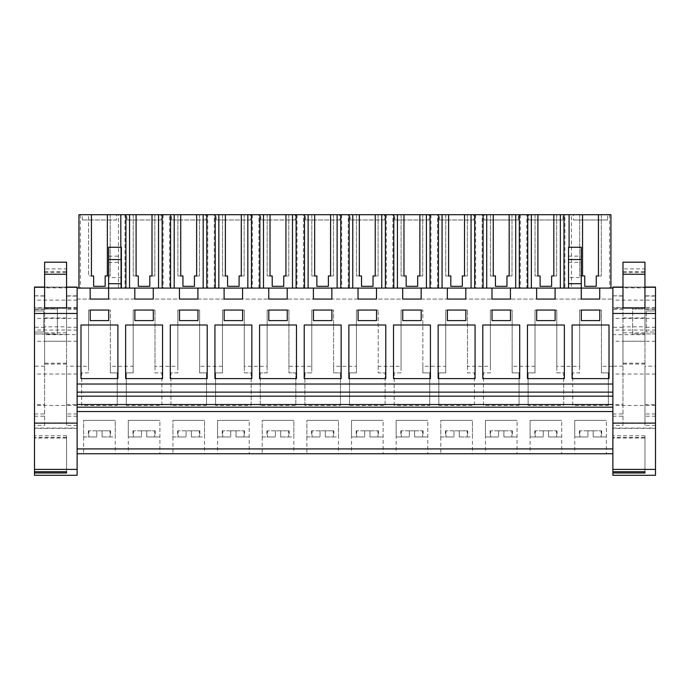 <?xml version="1.0" encoding="UTF-8"?>
<svg xmlns="http://www.w3.org/2000/svg" width="690" height="690" viewBox="0 0 690 690"><rect width="100%" height="100%" fill="white"/><g stroke="black" fill="none" stroke-linecap="round" stroke-linejoin="round"><path stroke-width="0.52" stroke-dasharray="3.45 2.59" d="M77.125 288.092L77.125 453.744L77.125 288.092L612.875 288.092L612.875 453.744L612.875 288.092M77.125 334.659L77.125 308.301L77.125 334.659L34.5 333.908L34.5 332.028L43.729 332.028L43.729 310.931L43.729 332.028L43.729 310.931L43.729 332.028L34.5 332.028L34.5 333.908L34.5 309.051L34.5 310.931L34.5 309.051L57.348 309.051L57.348 308.301L57.348 309.051L34.5 309.051L34.5 333.908L57.348 333.908L57.348 334.659M77.125 329.829L77.125 341.257L77.125 329.829M77.125 453.744L612.875 453.744M574.744 453.744L606.363 453.744L574.744 453.744L574.744 420.348L606.363 420.348L574.744 420.348L606.363 420.348L606.363 453.744M472.426 453.744L440.807 453.744L472.426 453.744L472.426 420.348L440.807 420.348L440.807 453.744M396.155 453.744L427.783 453.744L396.155 453.744L396.155 420.348L427.783 420.348L396.155 420.348L427.783 420.348L427.783 453.744M351.512 453.744L383.131 453.744L351.512 453.744L351.512 420.348L383.131 420.348L351.512 420.348L383.131 420.348L383.131 453.744M293.845 453.744L262.217 453.744L293.845 453.744L293.845 420.348L262.217 420.348L262.217 453.744M204.55 453.744L172.931 453.744L204.55 453.744L204.55 420.348L172.931 420.348L172.931 453.744M128.28 453.744L159.908 453.744L128.28 453.744L128.28 420.348L159.908 420.348L128.28 420.348L159.908 420.348L159.908 453.744M217.574 453.744L249.194 453.744L217.574 453.744L217.574 420.348L249.194 420.348L217.574 420.348L249.194 420.348L249.194 453.744M338.488 453.744L306.869 453.744L338.488 453.744L338.488 420.348L306.869 420.348L306.869 453.744M485.45 453.744L517.069 453.744L485.45 453.744L485.45 420.348L517.069 420.348L485.45 420.348L517.069 420.348L517.069 453.744M530.093 453.744L561.72 453.744L530.093 453.744L530.093 420.348L561.72 420.348L530.093 420.348L561.72 420.348L561.72 453.744M115.256 453.744L83.637 453.744L115.256 453.744L115.256 420.348L83.637 420.348L83.637 453.744M77.125 404.53L612.875 404.53M77.125 384.02L612.875 384.02M121.371 288.092L108.623 288.092L121.371 288.092L121.371 247.253M120.81 214.711L120.81 288.092L568.232 288.092L526.806 288.092L526.806 214.711L564.912 214.711L564.912 288.092M120.81 247.253L120.81 288.092L78.962 288.092L169.637 288.092L169.637 214.711L207.742 214.711L207.742 288.092L169.637 288.092M526.806 288.092L207.742 288.092M568.232 288.092L610.935 288.092L568.232 288.092M568.534 288.092L568.534 277.553L581.273 277.553L581.273 288.092L568.534 288.092L581.273 288.092L581.273 299.072L599.731 299.072L599.731 288.092M77.125 299.072L612.875 299.072L77.125 299.072M77.125 366.304L88.553 366.304L88.553 372.893L81.653 372.893L81.653 405.453L117.24 405.453L117.24 372.893L110.34 372.893L110.34 310.052L110.34 366.304L133.196 366.304L133.196 372.893L126.305 372.893L126.305 405.453L161.883 405.453L161.883 372.893L154.991 372.893L154.991 310.052L154.991 366.304L177.847 366.304L177.847 372.893L170.947 372.893L170.947 405.453L206.526 405.453L206.526 372.893L199.634 372.893L199.634 310.052L199.634 366.304L222.49 366.304L222.49 372.893L215.591 372.893L215.591 405.453L251.177 405.453L251.177 372.893L244.277 372.893L244.277 310.052L244.277 366.304L267.134 366.304L267.134 372.893L260.242 372.893L260.242 405.453L295.82 405.453L295.82 372.893L288.929 372.893L288.929 310.052L288.929 366.304L311.785 366.304L311.785 372.893L304.885 372.893L304.885 405.453L340.472 405.453L340.472 372.893L333.572 372.893L333.572 310.052L333.572 366.304L356.428 366.304L356.428 372.893L349.528 372.893L349.528 405.453L385.115 405.453L385.115 372.893L378.215 372.893L378.215 310.052L378.215 366.304L401.071 366.304L401.071 372.893L394.18 372.893L394.18 405.453L429.758 405.453L429.758 372.893L422.866 372.893L422.866 310.052L422.866 366.304L445.723 366.304L445.723 372.893L438.823 372.893L438.823 405.453L474.409 405.453L474.409 372.893L467.51 372.893L467.51 310.052L467.51 366.304L490.366 366.304L490.366 372.893L483.474 372.893L483.474 405.453L519.053 405.453L519.053 372.893L512.153 372.893L512.153 310.052L512.153 366.304L535.009 366.304L535.009 372.893L528.117 372.893L528.117 405.453L563.696 405.453L563.696 372.893L556.804 372.893L556.804 310.052L556.804 366.304L579.66 366.304L579.66 310.052L601.447 310.052L579.66 310.052L579.66 372.893L572.76 372.893L572.76 405.453L608.347 405.453L608.347 372.893L601.447 372.893L601.447 310.052L601.447 366.304L612.875 366.304M528.117 405.453L528.117 372.893L535.009 372.893L535.009 310.052L556.804 310.052L535.009 310.052L535.009 366.304M483.474 405.453L483.474 372.893L490.366 372.893L490.366 310.052L512.153 310.052L490.366 310.052L490.366 366.304M438.823 405.453L438.823 372.893L445.723 372.893L445.723 310.052L467.51 310.052L445.723 310.052L445.723 366.304M394.18 405.453L394.18 372.893L401.071 372.893L401.071 310.052L422.866 310.052L401.071 310.052L401.071 366.304M349.528 405.453L349.528 372.893L356.428 372.893L356.428 310.052L378.215 310.052L356.428 310.052L356.428 366.304M304.885 405.453L304.885 372.893L311.785 372.893L311.785 310.052L333.572 310.052L311.785 310.052L311.785 366.304M260.242 405.453L260.242 372.893L267.134 372.893L267.134 310.052L288.929 310.052L267.134 310.052L267.134 366.304M215.591 405.453L215.591 372.893L222.49 372.893L222.49 310.052L244.277 310.052L222.49 310.052L222.49 366.304M170.947 405.453L170.947 372.893L177.847 372.893L177.847 310.052L199.634 310.052L177.847 310.052L177.847 366.304M126.305 405.453L126.305 372.893L133.196 372.893L133.196 310.052L154.991 310.052L133.196 310.052L133.196 366.304M81.653 405.453L81.653 372.893L88.553 372.893L88.553 310.052L110.34 310.052L88.553 310.052L88.553 366.304M110.34 366.304L110.34 372.893L117.24 372.893L117.24 405.453M154.991 366.304L154.991 372.893L161.883 372.893L161.883 405.453M199.634 366.304L199.634 372.893L206.526 372.893L206.526 405.453M244.277 366.304L244.277 372.893L251.177 372.893L251.177 405.453M288.929 366.304L288.929 372.893L295.82 372.893L295.82 405.453M333.572 366.304L333.572 372.893L340.472 372.893L340.472 405.453M378.215 366.304L378.215 372.893L385.115 372.893L385.115 405.453M422.866 366.304L422.866 372.893L429.758 372.893L429.758 405.453M467.51 366.304L467.51 372.893L474.409 372.893L474.409 405.453M512.153 366.304L512.153 372.893L519.053 372.893L519.053 405.453M556.804 366.304L556.804 372.893L563.696 372.893L563.696 405.453M579.66 366.304L579.66 372.893L572.76 372.893L572.76 405.453M601.447 366.304L601.447 372.893L608.347 372.893L608.347 405.453M77.125 308.301L57.348 308.301M34.5 310.931L43.729 310.931L34.5 310.931L34.5 332.028L43.729 332.028L34.5 332.028L34.5 310.931L43.729 310.931L34.5 310.931M34.5 329.829L34.5 341.257L34.5 329.829M83.637 436.96L96.807 436.96L83.637 436.96L83.637 420.348L115.256 420.348L83.637 420.348L115.256 420.348L115.256 436.96L102.086 436.96L115.256 436.96M90.166 288.092L90.166 299.072L108.623 299.072L108.623 277.553L121.371 277.553M90.218 310.052L90.218 320.6L108.675 320.6L108.675 310.052L90.218 310.052M80.989 378.603L117.904 378.603L117.904 324.999L80.989 324.999L80.989 378.603M118.447 288.092L118.447 214.711L78.962 214.711L78.962 288.092M80.342 214.711L80.342 288.092M118.447 214.711L124.993 214.711L124.993 288.092M108.623 277.553L108.623 247.253M57.348 333.908L57.348 309.051L57.348 333.908M569.086 214.711L569.086 247.253M582.55 214.711L579.695 214.711L582.55 214.711L582.55 275.966L579.695 275.966L582.55 275.966M598.454 214.711L601.309 214.711L598.454 214.711L598.454 275.966L601.309 275.966L598.454 275.966M610.935 288.092L610.935 214.711L571.449 214.711L571.449 288.092M564.912 214.711L571.449 214.711M207.742 214.711L526.806 214.711M124.993 214.711L169.637 214.711M91.442 275.966L91.442 214.711L88.587 214.711L88.587 275.966L91.442 275.966L88.587 275.966L88.587 214.711M110.21 214.711L110.21 275.966L110.21 214.711L107.355 214.711L107.355 275.966L110.21 275.966L107.355 275.966M136.094 214.711L126.908 214.711L136.094 214.711L136.094 275.966L133.23 275.966L136.094 275.966M151.998 214.711L161.184 214.711L151.998 214.711L151.998 275.966L154.853 275.966L151.998 275.966M180.737 214.711L171.551 214.711L180.737 214.711L180.737 275.966L177.882 275.966L180.737 275.966M196.641 214.711L205.827 214.711L196.641 214.711L196.641 275.966L199.496 275.966L196.641 275.966M225.38 214.711L216.194 214.711L225.38 214.711L225.38 275.966L222.525 275.966L225.38 275.966M241.293 214.711L250.47 214.711L241.293 214.711L241.293 275.966L244.148 275.966L241.293 275.966M270.031 214.711L260.846 214.711L270.031 214.711L270.031 275.966L267.168 275.966L270.031 275.966M285.936 214.711L295.122 214.711L285.936 214.711L285.936 275.966L288.791 275.966L285.936 275.966M314.674 214.711L305.489 214.711L314.674 214.711L314.674 275.966L311.82 275.966L314.674 275.966M330.579 214.711L339.765 214.711L330.579 214.711L330.579 275.966L333.434 275.966L330.579 275.966M359.318 214.711L350.132 214.711L359.318 214.711L359.318 275.966L356.463 275.966L359.318 275.966M375.231 214.711L384.408 214.711L375.231 214.711L375.231 275.966L378.086 275.966L375.231 275.966M403.969 214.711L401.106 214.711L403.969 214.711L403.969 275.966L401.106 275.966L403.969 275.966M419.874 214.711L422.729 214.711L419.874 214.711L419.874 275.966L422.729 275.966L419.874 275.966M448.612 214.711L445.757 214.711L448.612 214.711L448.612 275.966L445.757 275.966L448.612 275.966M464.517 214.711L467.372 214.711L464.517 214.711L464.517 275.966L467.372 275.966L464.517 275.966M493.255 214.711L490.4 214.711L493.255 214.711L493.255 275.966L490.4 275.966L493.255 275.966M509.168 214.711L512.023 214.711L509.168 214.711L509.168 275.966L512.023 275.966L509.168 275.966M537.907 214.711L535.043 214.711L537.907 214.711L537.907 275.966L535.043 275.966L537.907 275.966M553.811 214.711L556.666 214.711L553.811 214.711L553.811 275.966L556.666 275.966L553.811 275.966M484.07 214.711L518.345 214.711L484.07 214.711L484.07 219.981L518.345 219.981L518.345 214.711M528.721 214.711L562.997 214.711L528.721 214.711L528.721 219.981L562.997 219.981L562.997 214.711M573.364 214.711L607.64 214.711L573.364 214.711L573.364 219.981L607.64 219.981L607.64 214.711M429.059 214.711L394.784 214.711L429.059 214.711L429.059 219.981L394.784 219.981L429.059 219.981M473.702 214.711L439.427 214.711L473.702 214.711L473.702 219.981L439.427 219.981L473.702 219.981M93.642 275.966L93.642 286.324L105.156 286.324M108.623 262.373L121.371 262.373M108.623 256.137L121.371 256.137M116.532 219.981L82.257 219.981L116.532 219.981L116.532 214.711M82.257 219.981L82.257 214.711M612.875 308.301L612.875 334.659L612.875 308.301L632.652 308.301L632.652 309.051L632.652 308.301M612.875 329.829L612.875 318.401L612.875 329.829M632.652 334.659L632.652 333.908L632.652 334.659L612.875 334.659M655.5 333.908L632.652 333.908L632.652 309.051L655.5 309.051L632.652 309.051L632.652 333.908L655.5 333.908L655.5 332.028L646.271 332.028L646.271 310.931L646.271 332.028L646.271 310.931L655.5 310.931L646.271 310.931L646.271 332.028L655.5 332.028L646.271 332.028L655.5 332.028L655.5 333.908L655.5 309.051L655.5 333.908M655.5 310.931L646.271 310.931L655.5 310.931L655.5 332.028L655.5 310.931M655.5 329.829L655.5 341.257L655.5 329.829M581.325 310.052L581.325 320.6L599.783 320.6L599.783 310.052L581.325 310.052M572.096 378.603L609.011 378.603L609.011 324.999L572.096 324.999L572.096 378.603M609.555 214.711L609.555 288.092M581.273 277.553L581.273 247.253M568.534 277.553L568.534 247.253M584.749 275.966L584.749 286.324L596.255 286.324M568.534 256.137L581.273 256.137M568.534 262.373L581.273 262.373M579.695 214.711L579.695 275.966L579.695 214.711M601.309 214.711L601.309 275.966L601.309 214.711M607.64 219.981L573.364 219.981M163.099 214.711L163.099 288.092M133.23 214.711L133.23 275.966L133.23 214.711M154.853 214.711L154.853 275.966L154.853 214.711M138.285 275.966L138.285 286.324L149.799 286.324M161.184 219.981L126.908 219.981L161.184 219.981L161.184 214.711M126.908 219.981L126.908 214.711M134.817 288.092L134.817 299.072L153.275 299.072L153.275 288.092M134.869 310.052L134.869 320.6L153.318 320.6L153.318 310.052L134.869 310.052M125.64 378.603L162.547 378.603L162.547 324.999L125.64 324.999L125.64 378.603M172.931 436.96L186.102 436.96L172.931 436.96L172.931 420.348L204.55 420.348L172.931 420.348L204.55 420.348L204.55 436.96L191.38 436.96L204.55 436.96M177.882 214.711L177.882 275.966L177.882 214.711M199.496 214.711L199.496 275.966L199.496 214.711M182.936 275.966L182.936 286.324L194.442 286.324M205.827 219.981L171.551 219.981L205.827 219.981L205.827 214.711M171.551 219.981L171.551 214.711M179.46 288.092L179.46 299.072L197.918 299.072L197.918 288.092M179.512 310.052L179.512 320.6L197.97 320.6L197.97 310.052L179.512 310.052M170.283 378.603L207.198 378.603L207.198 324.999L170.283 324.999L170.283 378.603M252.385 214.711L252.385 288.092M222.525 214.711L222.525 275.966L222.525 214.711M227.579 275.966L227.579 286.324L239.094 286.324M244.148 214.711L244.148 275.966L244.148 214.711M214.28 288.092L214.28 214.711M250.47 219.981L216.194 219.981L250.47 219.981L250.47 214.711M216.194 219.981L216.194 214.711M224.103 288.092L224.103 299.072L242.561 299.072L242.561 288.092M224.155 310.052L224.155 320.6L242.613 320.6L242.613 310.052L224.155 310.052M214.926 378.603L251.841 378.603L251.841 324.999L214.926 324.999L214.926 378.603M262.217 436.96L275.396 436.96L262.217 436.96L262.217 420.348L293.845 420.348L262.217 420.348L293.845 420.348L293.845 436.96L280.666 436.96L293.845 436.96M297.036 214.711L297.036 288.092M267.168 214.711L267.168 275.966L267.168 214.711M272.222 275.966L272.222 286.324L283.737 286.324M288.791 214.711L288.791 275.966L288.791 214.711M258.931 288.092L258.931 214.711M295.122 219.981L260.846 219.981L295.122 219.981L295.122 214.711M260.846 219.981L260.846 214.711M268.755 288.092L268.755 299.072L287.213 299.072L287.213 288.092M268.807 310.052L268.807 320.6L287.256 320.6L287.256 310.052L268.807 310.052M259.578 378.603L296.484 378.603L296.484 324.999L259.578 324.999L259.578 378.603M306.869 436.96L320.039 436.96L306.869 436.96L306.869 420.348L338.488 420.348L306.869 420.348L338.488 420.348L338.488 436.96L325.318 436.96L338.488 436.96M341.679 214.711L341.679 288.092M311.82 214.711L311.82 275.966L311.82 214.711M316.874 275.966L316.874 286.324L328.38 286.324M333.434 214.711L333.434 275.966L333.434 214.711M303.574 288.092L303.574 214.711M339.765 219.981L305.489 219.981L339.765 219.981L339.765 214.711M305.489 219.981L305.489 214.711M313.398 288.092L313.398 299.072L331.856 299.072L331.856 288.092M313.45 310.052L313.45 320.6L331.907 320.6L331.907 310.052L313.45 310.052M304.221 378.603L341.136 378.603L341.136 324.999L304.221 324.999L304.221 378.603M386.322 214.711L386.322 288.092M356.463 214.711L356.463 275.966L356.463 214.711M361.517 275.966L361.517 286.324L373.031 286.324M378.086 214.711L378.086 275.966L378.086 214.711M348.217 288.092L348.217 214.711M384.408 219.981L350.132 219.981L384.408 219.981L384.408 214.711M350.132 219.981L350.132 214.711M358.041 288.092L358.041 299.072L376.498 299.072L376.498 288.092M358.093 310.052L358.093 320.6L376.55 320.6L376.55 310.052L358.093 310.052M348.864 378.603L385.779 378.603L385.779 324.999L348.864 324.999L348.864 378.603M430.974 214.711L430.974 288.092M401.106 214.711L401.106 275.966L401.106 214.711M406.16 275.966L406.16 286.324L417.674 286.324M422.729 214.711L422.729 275.966L422.729 214.711M392.869 288.092L392.869 214.711M394.784 219.981L394.784 214.711M402.693 288.092L402.693 299.072L421.15 299.072L421.15 288.092M402.744 310.052L402.744 320.6L421.193 320.6L421.193 310.052L402.744 310.052M393.516 378.603L430.422 378.603L430.422 324.999L393.516 324.999L393.516 378.603M440.807 436.96L453.977 436.96L440.807 436.96L440.807 420.348L472.426 420.348L440.807 420.348L472.426 420.348L472.426 436.96L459.255 436.96L472.426 436.96M475.617 214.711L475.617 288.092M445.757 214.711L445.757 275.966L445.757 214.711M467.372 214.711L467.372 275.966L467.372 214.711M450.811 275.966L450.811 286.324L462.317 286.324M437.512 288.092L437.512 214.711M439.427 219.981L439.427 214.711M447.336 288.092L447.336 299.072L465.793 299.072L465.793 288.092M447.387 310.052L447.387 320.6L465.845 320.6L465.845 310.052L447.387 310.052M438.159 378.603L475.074 378.603L475.074 324.999L438.159 324.999L438.159 378.603M520.26 214.711L520.26 288.092M490.4 214.711L490.4 275.966L490.4 214.711M495.455 275.966L495.455 286.324L506.969 286.324M512.023 214.711L512.023 275.966L512.023 214.711M482.155 288.092L482.155 214.711M518.345 219.981L484.07 219.981M491.979 288.092L491.979 299.072L510.436 299.072L510.436 288.092M492.03 310.052L492.03 320.6L510.488 320.6L510.488 310.052L492.03 310.052M482.802 378.603L519.717 378.603L519.717 324.999L482.802 324.999L482.802 378.603M535.043 214.711L535.043 275.966L535.043 214.711M540.098 275.966L540.098 286.324L551.612 286.324M556.666 214.711L556.666 275.966L556.666 214.711M562.997 219.981L528.721 219.981M536.63 288.092L536.63 299.072L555.088 299.072L555.088 288.092M536.682 310.052L536.682 320.6L555.131 320.6L555.131 310.052L536.682 310.052M527.453 378.603L564.36 378.603L564.36 324.999L527.453 324.999L527.453 378.603M102.086 430.81L102.086 436.96L110.581 436.96L102.086 436.96L102.086 430.81L96.807 430.81L102.086 430.81L102.086 436.96L102.086 430.81L110.046 430.81L102.086 430.81M96.807 430.81L96.807 436.96L88.311 436.96L96.807 436.96L96.807 430.81L96.807 436.96L96.807 430.81L88.855 430.81L96.807 430.81M88.855 430.81L88.311 430.81L88.855 430.81L88.855 436.96L88.855 430.81M110.046 430.81L110.581 430.81L110.046 430.81L110.046 436.96L110.046 430.81M159.908 436.96L146.729 436.96L146.729 430.81L141.459 430.81L146.729 430.81L146.729 436.96L159.908 436.96L159.908 420.348L128.28 420.348L128.28 436.96L141.459 436.96L128.28 436.96M141.459 430.81L141.459 436.96L132.963 436.96L141.459 436.96L141.459 430.81L141.459 436.96L141.459 430.81L133.498 430.81L141.459 430.81M146.729 430.81L146.729 436.96L155.224 436.96L146.729 436.96L146.729 430.81L154.689 430.81L146.729 430.81M133.498 430.81L132.963 430.81L133.498 430.81L133.498 436.96L133.498 430.81M154.689 430.81L155.224 430.81L154.689 430.81L154.689 436.96L154.689 430.81M191.38 430.81L191.38 436.96L199.876 436.96L191.38 436.96L191.38 430.81L186.102 430.81L191.38 430.81L191.38 436.96L191.38 430.81L199.332 430.81L191.38 430.81M186.102 430.81L186.102 436.96L177.606 436.96L186.102 436.96L186.102 430.81L186.102 436.96L186.102 430.81L178.141 430.81L186.102 430.81M178.141 430.81L177.606 430.81L178.141 430.81L178.141 436.96L178.141 430.81M199.332 430.81L199.876 430.81L199.332 430.81L199.332 436.96L199.332 430.81M249.194 436.96L236.023 436.96L236.023 430.81L230.745 430.81L236.023 430.81L236.023 436.96L249.194 436.96L249.194 420.348L217.574 420.348L217.574 436.96L230.745 436.96L217.574 436.96M230.745 430.81L230.745 436.96L222.249 436.96L230.745 436.96L230.745 430.81L230.745 436.96L230.745 430.81L222.792 430.81L230.745 430.81M236.023 430.81L236.023 436.96L244.519 436.96L236.023 436.96L236.023 430.81L243.984 430.81L236.023 430.81M222.792 430.81L222.249 430.81L222.792 430.81L222.792 436.96L222.792 430.81M243.984 430.81L244.519 430.81L243.984 430.81L243.984 436.96L243.984 430.81M280.666 430.81L280.666 436.96L289.162 436.96L280.666 436.96L280.666 430.81L275.396 430.81L280.666 430.81L280.666 436.96L280.666 430.81L288.627 430.81L280.666 430.81M275.396 430.81L275.396 436.96L266.901 436.96L275.396 436.96L275.396 430.81L275.396 436.96L275.396 430.81L267.435 430.81L275.396 430.81M267.435 430.81L266.901 430.81L267.435 430.81L267.435 436.96L267.435 430.81M288.627 430.81L289.162 430.81L288.627 430.81L288.627 436.96L288.627 430.81M325.318 430.81L325.318 436.96L333.813 436.96L325.318 436.96L325.318 430.81L320.039 430.81L325.318 430.81L325.318 436.96L325.318 430.81L333.27 430.81L325.318 430.81M320.039 430.81L320.039 436.96L311.544 436.96L320.039 436.96L320.039 430.81L320.039 436.96L320.039 430.81L312.078 430.81L320.039 430.81M312.078 430.81L311.544 430.81L312.078 430.81L312.078 436.96L312.078 430.81M333.27 430.81L333.813 430.81L333.27 430.81L333.27 436.96L333.27 430.81M383.131 436.96L369.961 436.96L369.961 430.81L364.682 430.81L369.961 430.81L369.961 436.96L383.131 436.96L383.131 420.348L351.512 420.348L351.512 436.96L364.682 436.96L351.512 436.96M364.682 430.81L364.682 436.96L356.187 436.96L364.682 436.96L364.682 430.81L364.682 436.96L364.682 430.81L356.73 430.81L364.682 430.81M369.961 430.81L369.961 436.96L378.456 436.96L369.961 436.96L369.961 430.81L377.922 430.81L369.961 430.81M356.73 430.81L356.187 430.81L356.73 430.81L356.73 436.96L356.73 430.81M377.922 430.81L378.456 430.81L377.922 430.81L377.922 436.96L377.922 430.81M427.783 436.96L414.604 436.96L414.604 430.81L409.334 430.81L414.604 430.81L414.604 436.96L427.783 436.96L427.783 420.348L396.155 420.348L396.155 436.96L409.334 436.96L396.155 436.96M409.334 430.81L409.334 436.96L400.838 436.96L409.334 436.96L409.334 430.81L409.334 436.96L409.334 430.81L401.373 430.81L409.334 430.81M414.604 430.81L414.604 436.96L423.099 436.96L414.604 436.96L414.604 430.81L422.565 430.81L414.604 430.81M401.373 430.81L400.838 430.81L401.373 430.81L401.373 436.96L401.373 430.81M422.565 430.81L423.099 430.81L422.565 430.81L422.565 436.96L422.565 430.81M459.255 430.81L459.255 436.96L467.751 436.96L459.255 436.96L459.255 430.81L453.977 430.81L459.255 430.81L459.255 436.96L459.255 430.81L467.208 430.81L459.255 430.81M453.977 430.81L453.977 436.96L445.481 436.96L453.977 436.96L453.977 430.81L453.977 436.96L453.977 430.81L446.016 430.81L453.977 430.81M446.016 430.81L445.481 430.81L446.016 430.81L446.016 436.96L446.016 430.81M467.208 430.81L467.751 430.81L467.208 430.81L467.208 436.96L467.208 430.81M517.069 436.96L503.898 436.96L503.898 430.81L498.62 430.81L503.898 430.81L503.898 436.96L517.069 436.96L517.069 420.348L485.45 420.348L485.45 436.96L498.62 436.96L485.45 436.96M498.62 430.81L498.62 436.96L490.124 436.96L498.62 436.96L498.62 430.81L498.62 436.96L498.62 430.81L490.668 430.81L498.62 430.81M503.898 430.81L503.898 436.96L512.394 436.96L503.898 436.96L503.898 430.81L511.859 430.81L503.898 430.81M490.668 430.81L490.124 430.81L490.668 430.81L490.668 436.96L490.668 430.81M511.859 430.81L512.394 430.81L511.859 430.81L511.859 436.96L511.859 430.81M561.72 436.96L548.541 436.96L548.541 430.81L543.272 430.81L548.541 430.81L548.541 436.96L561.72 436.96L561.72 420.348L530.093 420.348L530.093 436.96L543.272 436.96L530.093 436.96M543.272 430.81L543.272 436.96L534.776 436.96L543.272 436.96L543.272 430.81L543.272 436.96L543.272 430.81L535.311 430.81L543.272 430.81M548.541 430.81L548.541 436.96L557.037 436.96L548.541 436.96L548.541 430.81L556.502 430.81L548.541 430.81M535.311 430.81L534.776 430.81L535.311 430.81L535.311 436.96L535.311 430.81M556.502 430.81L557.037 430.81L556.502 430.81L556.502 436.96L556.502 430.81M606.363 436.96L593.193 436.96L593.193 430.81L587.914 430.81L593.193 430.81L593.193 436.96L606.363 436.96L606.363 420.348L574.744 420.348L574.744 436.96L587.914 436.96L574.744 436.96M587.914 430.81L587.914 436.96L579.419 436.96L587.914 436.96L587.914 430.81L587.914 436.96L587.914 430.81L579.954 430.81L587.914 430.81M593.193 430.81L593.193 436.96L601.689 436.96L593.193 436.96L593.193 430.81L601.145 430.81L593.193 430.81M579.954 430.81L579.419 430.81L579.954 430.81L579.954 436.96L579.954 430.81M601.145 430.81L601.689 430.81L601.145 430.81L601.145 436.96L601.145 430.81M66.576 307.826L66.576 287.859L44.608 287.859L44.608 262.191M44.608 404.59L44.608 425.368L34.5 425.368L34.5 404.59L44.608 404.59L44.608 287.859M34.5 423.358L77.125 423.358M34.5 287.075L34.5 428.335L77.125 428.335L77.125 475.289M34.5 475.289L34.5 428.335M34.5 471.736L34.5 435.77L34.5 471.736M34.5 404.59L34.5 295.829L44.608 296.079L44.608 307.662L34.5 307.662M34.5 425.368L34.5 296.079M77.125 287.075L77.125 428.335M66.576 404.59L77.125 404.59L77.125 295.829L77.125 366.166L66.576 366.166L66.576 425.368L66.576 295.829L66.576 366.166M77.125 404.59L77.125 366.166M66.576 287.859L66.576 268.902L44.608 268.902M66.576 262.191L66.576 268.902M44.608 271.636L66.576 271.636M77.125 330.036L34.5 330.036M34.5 428.085L77.125 428.085M44.608 295.829L34.5 295.829M44.608 425.368L44.608 296.079M77.125 295.829L66.576 295.829M44.608 272.49L66.576 272.49M44.608 326.844L44.608 364.061L44.608 326.844L66.576 326.844L66.576 341.231L44.608 341.231M44.608 334.659L44.608 308.301L44.608 334.659L66.576 334.659L66.576 308.301L66.576 334.659M66.576 326.844L66.576 341.231M66.576 308.301L44.608 308.301M66.576 438.012L66.576 471.736L66.576 435.77L66.576 438.012L34.5 438.012M644.952 307.826L644.952 287.859L622.984 287.859L622.984 262.191M622.984 404.59L622.984 425.368L612.875 425.368L612.875 404.59L622.984 404.59L622.984 287.859M612.875 423.358L655.5 423.358M612.875 287.075L612.875 428.335L655.5 428.335L655.5 475.289M612.875 475.289L612.875 428.335M612.875 471.736L612.875 435.77L612.875 471.736M612.875 404.59L612.875 295.829L622.984 296.079L622.984 307.662L612.875 307.662M612.875 425.368L612.875 296.079M655.5 287.075L655.5 428.335M644.952 404.59L655.5 404.59L655.5 295.829L655.5 366.166L644.952 366.166L644.952 425.368L644.952 295.829L644.952 366.166M655.5 404.59L655.5 366.166M644.952 287.859L644.952 268.902L622.984 268.902M644.952 262.191L644.952 268.902M622.984 271.636L644.952 271.636M655.5 330.036L612.875 330.036M612.875 428.085L655.5 428.085M622.984 295.829L612.875 295.829M622.984 425.368L622.984 296.079M655.5 295.829L644.952 295.829M622.984 272.49L644.952 272.49M622.984 326.844L622.984 364.061L622.984 326.844L644.952 326.844L644.952 341.231L622.984 341.231M622.984 334.659L622.984 308.301L622.984 334.659L644.952 334.659L644.952 308.301L644.952 334.659M644.952 326.844L644.952 341.231M644.952 308.301L622.984 308.301M644.952 438.012L644.952 471.736L644.952 435.77L644.952 438.012L612.875 438.012M66.576 287.256L44.608 287.256M44.608 287.083L66.576 287.083L44.608 287.075M77.125 300.115L34.5 300.115M77.125 307.826L34.5 307.826M77.125 374.032L34.5 374.032M77.125 405.418L34.5 405.418M34.5 416.208L44.608 416.208M44.608 366.166L34.5 366.166M44.608 327.258L34.5 327.258M44.608 309.353L34.5 309.353M34.5 413.957L44.608 413.957M77.125 413.957L66.576 413.957M77.125 416.208L66.576 416.208M77.125 327.258L66.576 327.258M77.125 307.662L66.576 307.662M66.576 296.079L77.125 296.079M77.125 309.353L66.576 309.353M66.576 332.813L44.608 332.813M66.576 363.156L44.608 363.156M66.576 437.512L34.5 437.512M644.952 287.256L622.984 287.256M622.984 287.083L644.952 287.083L622.984 287.075M655.5 300.115L612.875 300.115M655.5 307.826L612.875 307.826M655.5 374.032L612.875 374.032M655.5 405.418L612.875 405.418M612.875 416.208L622.984 416.208M622.984 366.166L612.875 366.166M622.984 327.258L612.875 327.258M622.984 309.353L612.875 309.353M612.875 413.957L622.984 413.957M655.5 413.957L644.952 413.957M655.5 416.208L644.952 416.208M655.5 327.258L644.952 327.258M655.5 307.662L644.952 307.662M644.952 296.079L655.5 296.079M655.5 309.353L644.952 309.353M644.952 332.813L622.984 332.813M644.952 363.156L622.984 363.156M644.952 437.512L612.875 437.512M77.125 341.257L34.5 341.257M77.125 318.401L34.5 318.401M655.5 341.257L612.875 341.257M655.5 318.401L612.875 318.401M88.311 430.81L88.311 436.96M110.581 430.81L110.581 436.96M132.963 430.81L132.963 436.96M155.224 430.81L155.224 436.96M177.606 430.81L177.606 436.96M199.876 430.81L199.876 436.96M222.249 430.81L222.249 436.96M244.519 430.81L244.519 436.96M266.901 430.81L266.901 436.96M289.162 430.81L289.162 436.96M311.544 430.81L311.544 436.96M333.813 430.81L333.813 436.96M356.187 430.81L356.187 436.96M378.456 430.81L378.456 436.96M400.838 430.81L400.838 436.96M423.099 430.81L423.099 436.96M445.481 430.81L445.481 436.96M467.751 430.81L467.751 436.96M490.124 430.81L490.124 436.96M512.394 430.81L512.394 436.96M534.776 430.81L534.776 436.96M557.037 430.81L557.037 436.96M579.419 430.81L579.419 436.96M601.689 430.81L601.689 436.96M77.125 425.368L66.576 425.368M66.576 317.961L44.608 317.961M66.576 364.061L44.608 364.061M66.576 435.77L34.5 435.77M655.5 425.368L644.952 425.368M644.952 317.961L622.984 317.961M644.952 364.061L622.984 364.061M644.952 435.77L612.875 435.77"/><path stroke-width="1.03" d="M77.125 423.108L77.125 475.289L34.5 475.289L34.5 423.108L77.125 423.108L77.125 288.092L90.166 288.092L90.166 299.072L108.623 299.072L108.623 288.092L134.817 288.092L134.817 299.072L153.275 299.072L153.275 288.092L179.46 288.092L179.46 299.072L197.918 299.072L197.918 288.092L224.103 288.092L224.103 299.072L242.561 299.072L242.561 288.092L268.755 288.092L268.755 299.072L287.213 299.072L287.213 288.092L313.398 288.092L313.398 299.072L331.856 299.072L331.856 288.092L358.041 288.092L358.041 299.072L376.498 299.072L376.498 288.092L402.693 288.092L402.693 299.072L421.15 299.072L421.15 288.092L447.336 288.092L447.336 299.072L465.793 299.072L465.793 288.092L491.979 288.092L491.979 299.072L510.436 299.072L510.436 288.092L536.63 288.092L536.63 299.072L555.088 299.072L555.088 288.092L581.273 288.092L581.273 299.072L599.731 299.072L599.731 288.092L612.875 288.092L612.875 287.075L622.984 287.083L612.875 287.075M77.125 453.744L612.875 453.744M77.125 448.914L612.875 448.914M77.125 411.559L612.875 411.559M77.125 407.169L612.875 407.169M77.125 404.53L612.875 404.53M77.125 396.181L612.875 396.181M77.125 392.127L612.875 392.127M77.125 384.02L612.875 384.02M612.875 423.108L655.5 423.108L655.5 475.289L612.875 475.289L612.875 288.092M117.904 324.999L80.989 324.999L80.989 378.603L117.904 378.603L117.904 324.999M331.907 320.6L331.907 310.052L313.45 310.052L313.45 320.6L331.907 320.6M251.841 324.999L214.926 324.999L214.926 378.603L251.841 378.603L251.841 324.999M287.256 310.052L268.807 310.052L268.807 320.6L287.256 320.6L287.256 310.052M170.283 378.603L207.198 378.603L207.198 324.999L170.283 324.999L170.283 378.603M197.97 310.052L179.512 310.052L179.512 320.6L197.97 320.6L197.97 310.052M162.547 378.603L162.547 324.999L125.64 324.999L125.64 378.603L162.547 378.603M134.869 320.6L153.318 320.6L153.318 310.052L134.869 310.052L134.869 320.6M510.488 310.052L492.03 310.052L492.03 320.6L510.488 320.6L510.488 310.052M108.675 310.052L90.218 310.052L90.218 320.6L108.675 320.6L108.675 310.052M475.074 324.999L438.159 324.999L438.159 378.603L475.074 378.603L475.074 324.999M402.744 310.052L402.744 320.6L421.193 320.6L421.193 310.052L402.744 310.052M430.422 324.999L393.516 324.999L393.516 378.603L430.422 378.603L430.422 324.999M376.55 310.052L358.093 310.052L358.093 320.6L376.55 320.6L376.55 310.052M348.864 378.603L385.779 378.603L385.779 324.999L348.864 324.999L348.864 378.603M465.845 310.052L447.387 310.052L447.387 320.6L465.845 320.6L465.845 310.052M304.221 378.603L341.136 378.603L341.136 324.999L304.221 324.999L304.221 378.603M224.155 320.6L242.613 320.6L242.613 310.052L224.155 310.052L224.155 320.6M259.578 324.999L259.578 378.603L296.484 378.603L296.484 324.999L259.578 324.999M564.36 378.603L564.36 324.999L527.453 324.999L527.453 378.603L564.36 378.603M536.682 310.052L536.682 320.6L555.131 320.6L555.131 310.052L536.682 310.052M519.717 324.999L482.802 324.999L482.802 378.603L519.717 378.603L519.717 324.999M572.096 324.999L572.096 378.603L609.011 378.603L609.011 324.999L572.096 324.999M599.783 310.052L581.325 310.052L581.325 320.6L599.783 320.6L599.783 310.052M536.63 288.092L555.088 288.092M568.534 288.092L568.534 247.253L581.273 247.253L581.273 288.092L599.731 288.092M90.166 288.092L108.623 288.092L108.623 283.702L121.371 283.702L121.371 288.092M134.817 288.092L153.275 288.092M179.46 288.092L197.918 288.092M224.103 288.092L242.561 288.092M268.755 288.092L287.213 288.092M313.398 288.092L331.856 288.092M358.041 288.092L376.498 288.092M402.693 288.092L421.15 288.092M447.336 288.092L465.793 288.092M491.979 288.092L510.436 288.092M120.81 247.253L120.81 214.711L125.934 214.711L125.934 288.092M91.442 275.966L93.642 275.966L91.442 275.966L91.442 214.711L78.962 214.711L78.962 288.092M120.81 214.711L107.355 214.711L107.355 275.966L105.156 275.966L105.156 286.324L93.642 286.324L93.642 275.966M108.623 283.702L108.623 247.253L121.371 247.253L121.371 283.702M610.935 288.092L610.935 214.711L527.746 214.711L527.746 288.092M88.587 214.711L110.21 214.711M527.746 214.711L125.934 214.711M116.532 214.711L82.257 214.711L116.532 214.711M107.355 275.966L105.156 275.966L105.156 286.324M108.623 259.544L121.371 259.544M569.086 214.711L569.086 247.253M598.454 214.711L598.454 275.966L596.255 275.966L596.255 286.324L584.749 286.324L584.749 275.966L582.55 275.966L584.749 275.966M582.55 214.711L582.55 275.966M563.971 214.711L563.971 288.092M568.534 283.702L581.273 283.702M598.454 275.966L596.255 275.966L596.255 286.324M568.534 259.544L581.273 259.544M170.577 214.711L170.577 288.092M162.159 214.711L162.159 288.092M129.547 214.711L129.547 288.092M158.545 214.711L158.545 288.092M136.094 214.711L136.094 275.966L138.285 275.966L138.285 286.324L149.799 286.324L149.799 275.966L151.998 275.966L151.998 214.711M136.094 275.966L138.285 275.966M151.998 275.966L149.799 275.966L149.799 286.324M215.22 214.711L215.22 288.092M206.802 214.711L206.802 288.092M174.191 214.711L174.191 288.092M203.188 214.711L203.188 288.092M180.737 214.711L180.737 275.966L182.936 275.966L182.936 286.324L194.442 286.324L194.442 275.966L196.641 275.966L196.641 214.711M180.737 275.966L182.936 275.966M196.641 275.966L194.442 275.966L194.442 286.324M259.871 214.711L259.871 288.092M251.453 214.711L251.453 288.092M218.834 214.711L218.834 288.092M247.831 214.711L247.831 288.092M225.38 214.711L225.38 275.966L227.579 275.966L227.579 286.324L239.094 286.324L239.094 275.966L241.293 275.966L241.293 214.711M239.094 286.324L239.094 275.966L241.293 275.966M225.38 275.966L227.579 275.966M304.514 214.711L304.514 288.092M296.096 214.711L296.096 288.092M263.485 214.711L263.485 288.092M292.482 214.711L292.482 288.092M270.031 214.711L270.031 275.966L272.222 275.966L272.222 286.324L283.737 286.324L283.737 275.966L285.936 275.966L285.936 214.711M283.737 286.324L283.737 275.966L285.936 275.966M270.031 275.966L272.222 275.966M349.157 214.711L349.157 288.092M340.739 214.711L340.739 288.092M308.128 214.711L308.128 288.092M337.125 214.711L337.125 288.092M314.674 214.711L314.674 275.966L316.874 275.966L316.874 286.324L328.38 286.324L328.38 275.966L330.579 275.966L330.579 214.711M328.38 286.324L328.38 275.966L330.579 275.966M314.674 275.966L316.874 275.966M393.809 214.711L393.809 288.092M385.391 214.711L385.391 288.092M352.771 214.711L352.771 288.092M381.768 214.711L381.768 288.092M359.318 214.711L359.318 275.966L361.517 275.966L361.517 286.324L373.031 286.324L373.031 275.966L375.231 275.966L375.231 214.711M373.031 286.324L373.031 275.966L375.231 275.966M359.318 275.966L361.517 275.966M438.452 214.711L438.452 288.092M430.034 214.711L430.034 288.092M397.423 214.711L397.423 288.092M426.42 214.711L426.42 288.092M403.969 214.711L403.969 275.966L406.16 275.966L406.16 286.324L417.674 286.324L417.674 275.966L419.874 275.966L419.874 214.711M417.674 286.324L417.674 275.966L419.874 275.966M403.969 275.966L406.16 275.966M483.095 214.711L483.095 288.092M474.677 214.711L474.677 288.092M442.066 214.711L442.066 288.092M471.063 214.711L471.063 288.092M448.612 214.711L448.612 275.966L450.811 275.966L450.811 286.324L462.317 286.324L462.317 275.966L464.517 275.966L464.517 214.711M448.612 275.966L450.811 275.966M464.517 275.966L462.317 275.966L462.317 286.324M519.329 214.711L519.329 288.092M486.709 214.711L486.709 288.092M515.706 214.711L515.706 288.092M493.255 214.711L493.255 275.966L495.455 275.966L495.455 286.324L506.969 286.324L506.969 275.966L509.168 275.966L509.168 214.711M506.969 286.324L506.969 275.966L509.168 275.966M493.255 275.966L495.455 275.966M531.36 214.711L531.36 288.092M560.358 214.711L560.358 288.092M537.907 214.711L537.907 275.966L540.098 275.966L540.098 286.324L551.612 286.324L551.612 275.966L553.811 275.966L553.811 214.711M551.612 286.324L551.612 275.966L553.811 275.966M537.907 275.966L540.098 275.966M34.5 423.108L34.5 287.075L44.608 287.083L34.5 287.075M77.125 288.092L77.125 287.075L66.576 287.075L77.125 287.083M66.576 307.826L44.608 307.826L44.608 262.191L66.576 262.191L66.576 307.826M34.5 469.398L77.125 469.398M34.5 471.736L66.576 471.736L66.576 472.961L66.576 471.736M34.5 472.961L66.576 472.961M655.5 423.108L655.5 287.075L644.952 287.075L655.5 287.083M644.952 307.826L622.984 307.826L622.984 262.191L644.952 262.191L644.952 307.826M612.875 469.398L655.5 469.398M612.875 471.736L644.952 471.736L644.952 472.961L644.952 471.736M612.875 472.961L644.952 472.961M77.125 287.256L66.576 287.256M44.608 287.256L34.5 287.256M77.125 313.467L34.5 313.467M44.608 274.258L66.576 274.258M655.5 287.256L644.952 287.256M622.984 287.256L612.875 287.256M655.5 313.467L612.875 313.467M622.984 274.258L644.952 274.258"/></g></svg>
